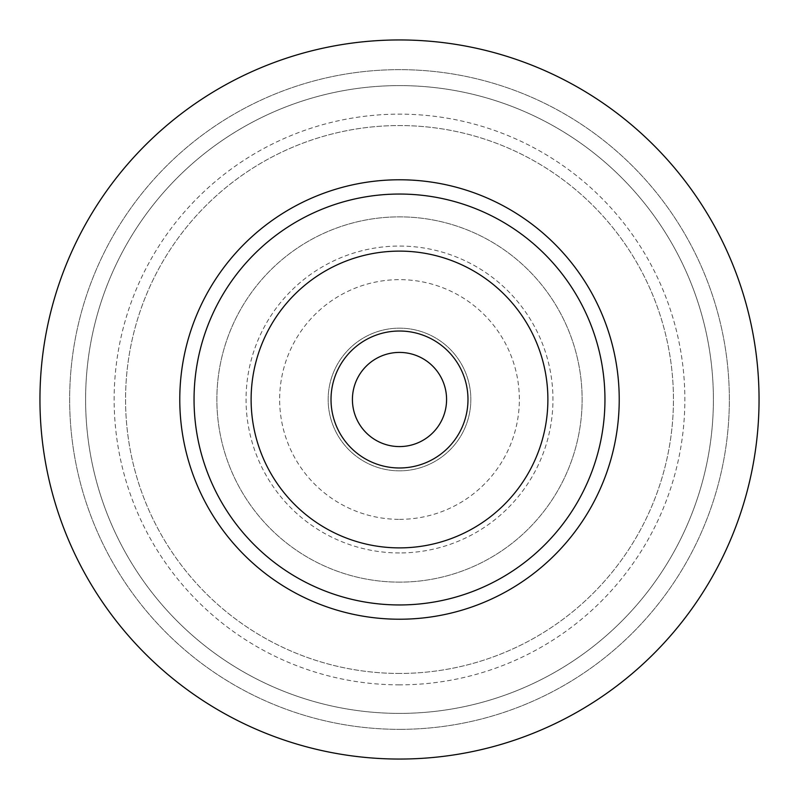 <?xml version="1.0" encoding="UTF-8"?>
<svg xmlns="http://www.w3.org/2000/svg" width="799" height="799" viewBox="0 0 799 799"><rect width="100%" height="100%" fill="white"/><g stroke="black" fill="none" stroke-linecap="round" stroke-linejoin="round"><path stroke-width="0.6" stroke-dasharray="4 3" d="M399.5 39.95A359.55 359.55 0 0 0 39.95 399.5A359.55 359.55 0 0 0 399.5 759.05A359.55 359.55 0 0 0 759.05 399.5A359.55 359.55 0 0 0 399.5 39.95A359.55 359.55 0 0 1 759.05 399.5A359.55 359.55 0 0 1 399.5 759.05A359.55 359.55 0 0 1 39.95 399.5A359.55 359.55 0 0 1 399.5 39.95A359.55 359.55 0 0 0 39.95 399.5A359.55 359.55 0 0 0 399.5 759.05A359.55 359.55 0 0 0 759.05 399.5A359.55 359.55 0 0 0 399.5 39.95M399.5 729.347A329.847 329.847 0 0 0 729.347 399.5A329.847 329.847 0 0 0 399.5 69.653A329.847 329.847 0 0 0 69.653 399.5A329.847 329.847 0 0 0 399.5 729.347A329.847 329.847 0 0 1 69.653 399.5A329.847 329.847 0 0 1 399.5 69.653A329.847 329.847 0 0 1 729.347 399.5A329.847 329.847 0 0 1 399.5 729.347M399.5 713.397A313.897 313.897 0 0 1 85.603 399.5A313.897 313.897 0 0 1 399.5 85.603A313.897 313.897 0 0 1 713.397 399.5A313.897 313.897 0 0 1 399.5 713.397A313.897 313.897 0 0 0 713.397 399.5A313.897 313.897 0 0 0 399.5 85.603A313.897 313.897 0 0 0 85.603 399.5A313.897 313.897 0 0 0 399.5 713.397M399.5 684.853A285.353 285.353 0 0 1 114.147 399.5A285.353 285.353 0 0 1 399.5 114.147A285.353 285.353 0 0 1 684.853 399.5A285.353 285.353 0 0 1 399.5 684.853M399.5 673.447A273.947 273.947 0 0 1 125.553 399.5A273.947 273.947 0 0 1 399.5 125.553A273.947 273.947 0 0 1 673.447 399.5A273.947 273.947 0 0 1 399.5 673.447A273.947 273.947 0 0 0 673.447 399.5A273.947 273.947 0 0 0 399.5 125.553A273.947 273.947 0 0 0 125.553 399.5A273.947 273.947 0 0 0 399.5 673.447M399.5 552.948A153.448 153.448 0 0 1 246.052 399.5A153.448 153.448 0 0 1 399.5 246.052A153.448 153.448 0 0 1 552.948 399.5A153.448 153.448 0 0 1 399.5 552.948M399.5 519.35A119.85 119.85 0 0 0 519.35 399.5A119.85 119.85 0 0 0 399.5 279.65A119.85 119.85 0 0 0 279.65 399.5A119.85 119.85 0 0 0 399.5 519.35M399.5 467.984A68.484 68.484 0 0 1 331.016 399.5A68.484 68.484 0 0 1 399.5 331.016A68.484 68.484 0 0 1 467.984 399.5A68.484 68.484 0 0 1 399.5 467.984A68.484 68.484 0 0 0 467.984 399.5A68.484 68.484 0 0 0 399.5 331.016A68.484 68.484 0 0 0 331.016 399.5A68.484 68.484 0 0 0 399.5 467.984A68.484 68.484 0 0 1 331.016 399.5A68.484 68.484 0 0 1 399.5 331.016A68.484 68.484 0 0 1 467.984 399.5A68.484 68.484 0 0 1 399.5 467.984M399.5 470.841A71.341 71.341 0 0 1 328.159 399.5A71.341 71.341 0 0 1 399.5 328.159A71.341 71.341 0 0 1 470.841 399.5A71.341 71.341 0 0 1 399.5 470.841A71.341 71.341 0 0 0 470.841 399.5A71.341 71.341 0 0 0 399.5 328.159A71.341 71.341 0 0 0 328.159 399.5A71.341 71.341 0 0 0 399.5 470.841M399.5 446.581A47.081 47.081 0 0 1 352.419 399.5A47.081 47.081 0 0 1 399.5 352.419A47.081 47.081 0 0 1 446.581 399.5A47.081 47.081 0 0 1 399.5 446.581M399.5 547.884A148.384 148.384 0 0 1 251.116 399.5A148.384 148.384 0 0 1 399.5 251.116A148.384 148.384 0 0 1 547.884 399.5A148.384 148.384 0 0 1 399.5 547.884A148.384 148.384 0 0 0 547.884 399.5A148.384 148.384 0 0 0 399.5 251.116A148.384 148.384 0 0 0 251.116 399.5A148.384 148.384 0 0 0 399.5 547.884A148.384 148.384 0 0 1 251.116 399.5A148.384 148.384 0 0 1 399.5 251.116A148.384 148.384 0 0 1 547.884 399.5A148.384 148.384 0 0 1 399.5 547.884M399.5 582.131A182.631 182.631 0 0 1 216.869 399.5A182.631 182.631 0 0 1 399.5 216.869A182.631 182.631 0 0 1 582.131 399.5A182.631 182.631 0 0 1 399.5 582.131A182.631 182.631 0 0 0 582.131 399.5A182.631 182.631 0 0 0 399.5 216.869A182.631 182.631 0 0 0 216.869 399.5A182.631 182.631 0 0 0 399.5 582.131"/><path stroke-width="1.2" d="M399.5 604.953A205.453 205.453 0 0 1 194.047 399.5A205.453 205.453 0 0 1 399.5 194.047A205.453 205.453 0 0 1 604.953 399.5A205.453 205.453 0 0 1 399.5 604.953M399.5 547.884A148.384 148.384 0 0 0 547.884 399.5A148.384 148.384 0 0 0 399.5 251.116A148.384 148.384 0 0 0 251.116 399.5A148.384 148.384 0 0 0 399.5 547.884M399.5 179.775A219.725 219.725 0 0 0 179.775 399.5A219.725 219.725 0 0 0 399.5 619.225A219.725 219.725 0 0 0 619.225 399.5A219.725 219.725 0 0 0 399.5 179.775M399.5 759.05A359.55 359.55 0 0 1 39.95 399.5A359.55 359.55 0 0 1 399.5 39.95A359.55 359.55 0 0 1 759.05 399.5A359.55 359.55 0 0 1 399.5 759.05M399.5 352.419A47.081 47.081 0 0 0 352.419 399.5A47.081 47.081 0 0 0 399.5 446.581A47.081 47.081 0 0 0 446.581 399.5A47.081 47.081 0 0 0 399.5 352.419M399.5 331.016A68.484 68.484 0 0 0 331.016 399.5A68.484 68.484 0 0 0 399.5 467.984A68.484 68.484 0 0 0 467.984 399.5A68.484 68.484 0 0 0 399.5 331.016"/></g></svg>
